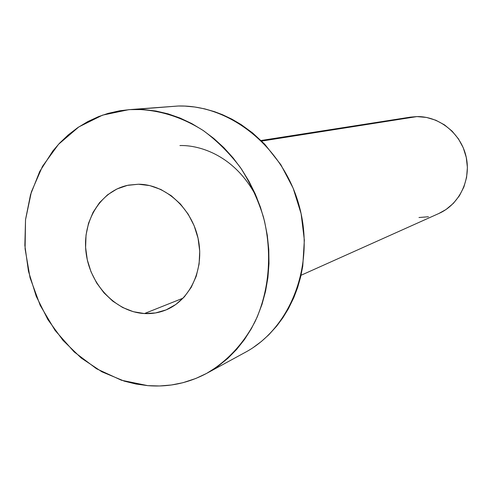 <?xml version="1.0" encoding="UTF-8"?>
<svg xmlns="http://www.w3.org/2000/svg" width="492" height="492" viewBox="0 0 492 492"><rect width="100%" height="100%" fill="white"/><g stroke="black" fill="none" stroke-linecap="round" stroke-linejoin="round"><path stroke-width="0.74" d="M144.439 313.552L183.159 298.127L144.439 313.552L155.503 312.949L166.118 309.88L175.872 304.45L184.365 296.83L191.253 287.297L196.24 276.215L199.106 264.019L199.721 251.197L198.055 238.269L194.162 225.767L188.208 214.192L180.435 204.026L171.179 195.675L160.81 189.451L149.765 185.595L138.48 184.229C165.177 184.285 191.659 208.011 198.11 238.515C204.764 268.989 190.189 300.311 165.724 310.046C158.91 312.783 151.813 313.951 144.439 313.552C115.878 312.014 89.968 284.671 86.1 252.925C81.936 221.203 100.688 190.441 128.676 185.115L138.48 184.229L127.403 185.379L116.961 188.965L107.539 194.826L99.482 202.716L93.08 212.304L88.548 223.233L86.032 235.09L85.608 247.433L87.293 259.819L91.014 271.799L96.641 282.937L103.972 292.838L112.748 301.135L122.662 307.506L133.357 311.707L144.439 313.552M256.879 197.735C235.447 155.318 199.346 144.937 179.937 145.552M301.03 275.28L438.925 213.467C459.35 204.444 471.397 179.728 466.102 156.641C460.955 133.517 439.35 116.155 416.921 116.592L261.652 141.075L416.921 116.592L410.365 117.145L261.061 140.497M207.366 372.991L245.244 352.358C290.747 328.066 315.36 264.88 299.271 206.148C283.515 147.336 230.115 104.575 178.27 106.008L135.029 109.384C158.762 109.734 181.56 116.825 203.417 130.644C217.249 140.933 229.598 153.258 240.471 167.624C250.28 182.944 257.937 199.414 263.448 217.04C272.519 252.827 269.413 290.44 255.219 321.307C243.608 343.736 226.898 361.546 206.868 373.262C188.27 383.182 168.565 387.309 147.766 385.642L121.462 380.248L96.561 368.779L74.126 351.885L55.079 330.415L40.19 305.341L30.055 277.759L25.086 248.835L25.516 219.795L31.383 191.874L42.515 166.308L58.536 144.291L78.837 126.911L102.576 115.134L128.707 109.685L178.27 106.008L129.144 109.654M166.241 106.942L178.27 106.008L184.844 106.087L194.727 106.998L204.629 108.855L214.42 111.641L222.458 114.679L231.917 119.162L241.049 124.519L252.66 132.988L264.702 144.181L280.834 164.691L293.158 188.202L301.11 213.713L304.351 240.108L302.752 266.24L300.612 277.082L297.617 287.568L293.804 297.666L288.38 308.779L282.912 317.715L276.781 325.987L268.81 334.775L261.375 341.479L253.423 347.389M147.766 385.642L135.97 384.024L124.322 381.152L101.887 371.798L81.223 358.035L63.019 340.402L47.859 319.56L36.217 296.252L28.462 271.264L24.852 245.428L25.535 219.61L30.522 194.691L39.698 171.53L52.829 150.982L59.575 143.172L68.222 134.937L77.644 127.711L87.754 121.598L98.48 116.647L108.074 113.394L119.679 110.78L129.857 109.605L143.701 109.575L155.89 111.02L168.061 113.849L180.035 118.031L191.745 123.56L203.012 130.374L213.756 138.424L223.817 147.625L233.116 157.907L241.51 169.131L248.94 181.216L255.28 193.996L260.502 207.372L264.512 221.154L267.279 235.244L268.773 249.419L268.989 263.589L267.919 277.543L265.582 291.19L262.021 304.314L257.273 316.848L251.412 328.601L244.487 339.517L236.615 349.431L227.857 358.311L218.35 366.023L206.646 373.385L195.841 378.465L182.963 382.702L171.37 384.996L159.605 385.974L147.766 385.642M410.174 117.176L416.921 116.592L426.502 117.434L435.807 120.226L444.461 124.857L452.123 131.167L458.476 138.91L463.255 147.778L466.268 157.409L467.394 167.428L466.588 177.415L463.888 186.985L459.417 195.748L453.366 203.362L445.98 209.543L438.821 213.516M428.44 216.744L418.981 217.525"/></g></svg>
